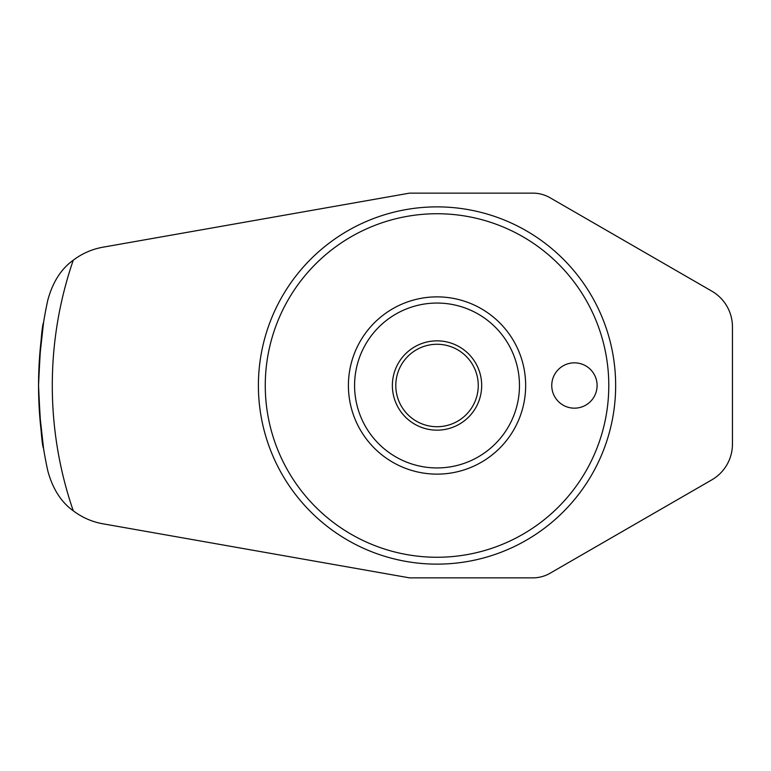 <?xml version="1.0" encoding="UTF-8"?>
<svg xmlns="http://www.w3.org/2000/svg" width="771" height="771" viewBox="0 0 771 771"><rect width="100%" height="100%" fill="white"/><g stroke="black" fill="none" stroke-linecap="round" stroke-linejoin="round"><path stroke-width="1.16" d="M551.757 385.5A22.667 22.667 0 0 1 574.434 362.833A22.667 22.667 0 0 1 597.101 385.5A22.667 22.667 0 0 1 574.434 408.167A22.667 22.667 0 0 1 551.757 385.5M39.34 410.509L43.562 448.481M38.55 385.5C40.294 424.619 41.971 445.619 43.562 448.481C41.971 445.619 40.294 424.619 38.55 385.5C40.294 346.381 41.971 325.381 43.562 322.519C41.971 325.381 40.294 346.381 38.55 385.5M39.34 360.491L43.562 322.519M102.977 247.192A68.706 68.706 0 0 0 73.264 260.203C61.169 268.857 52.679 282.167 47.802 300.131A398.482 398.482 0 0 0 47.802 470.869C52.679 488.833 61.169 502.143 73.264 510.797A68.706 68.706 0 0 0 102.977 523.808L409.546 577.865L532.848 577.865A34.348 34.348 0 0 0 550.022 573.267L711.835 479.841A41.22 41.22 0 0 0 732.45 444.144L732.45 326.856A41.22 41.22 0 0 0 711.835 291.159L550.022 197.733A34.348 34.348 0 0 0 532.848 193.136L409.546 193.136L102.977 247.192M437.032 564.131A178.631 178.631 0 0 0 591.723 296.189A178.631 178.631 0 0 0 282.331 296.189A178.631 178.631 0 0 0 437.032 564.131M437.032 467.939A82.439 82.439 0 0 0 508.426 344.28A82.439 82.439 0 0 0 365.627 344.28A82.439 82.439 0 0 0 437.032 467.939M437.032 474.126A88.626 88.626 0 0 0 513.785 341.187A88.626 88.626 0 0 0 360.279 341.187A88.626 88.626 0 0 0 437.032 474.126M437.032 430.16A44.66 44.66 0 0 0 475.697 363.17A44.66 44.66 0 0 0 398.356 363.17A44.66 44.66 0 0 0 437.032 430.16M437.032 426.72A41.22 41.22 0 0 0 472.729 364.885A41.22 41.22 0 0 0 401.325 364.885A41.22 41.22 0 0 0 437.032 426.72M437.032 557.26A171.76 171.76 0 0 0 585.777 299.62A171.76 171.76 0 0 0 288.277 299.62A171.76 171.76 0 0 0 437.032 557.26M47.802 300.131A398.482 398.482 0 0 0 47.802 470.869M73.264 260.203A384.739 384.739 0 0 0 73.264 510.797"/></g></svg>
